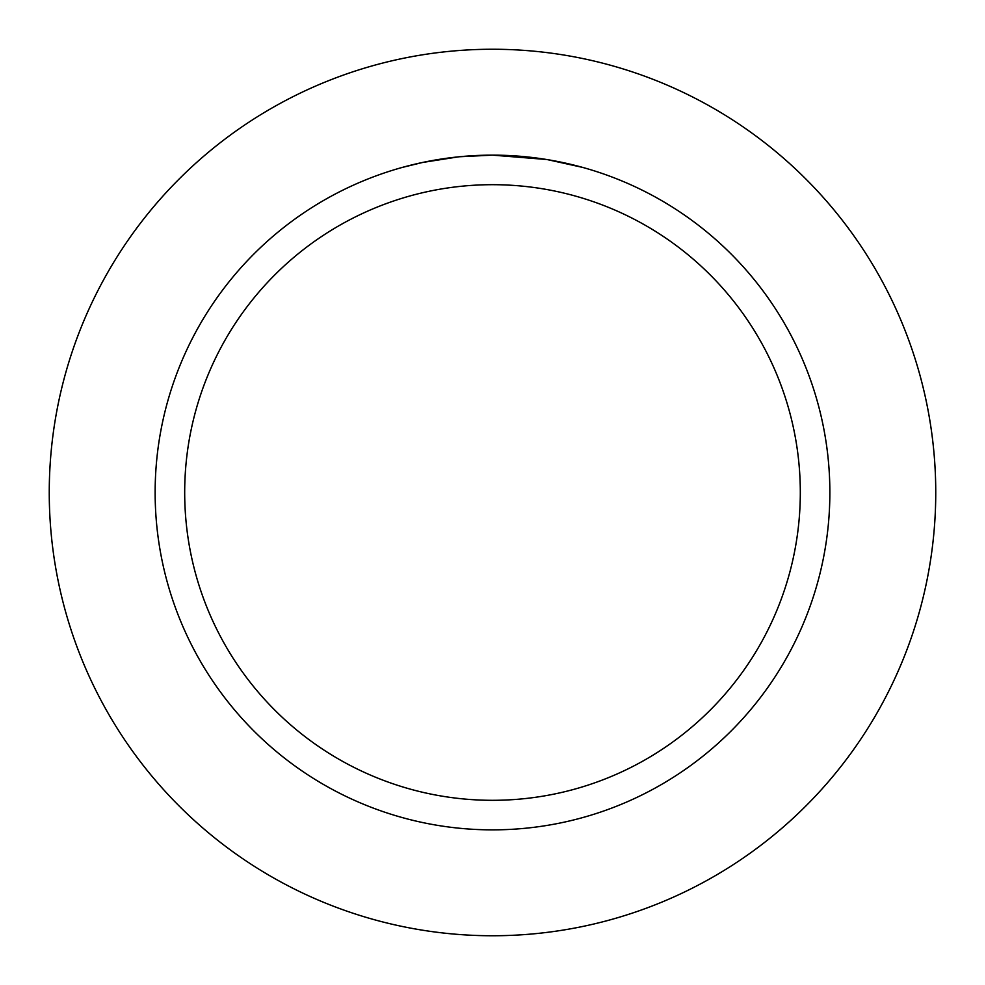 <?xml version="1.0" encoding="UTF-8"?>
<svg xmlns="http://www.w3.org/2000/svg" width="985" height="985" viewBox="0 0 985 985"><rect width="100%" height="100%" fill="white"/><g stroke="black" fill="none" stroke-linecap="round" stroke-linejoin="round"><path stroke-width="1.48" d="M492.5 49.25A443.25 443.25 0 0 1 935.75 492.5A443.25 443.25 0 0 1 492.5 935.75A443.25 443.25 0 0 1 49.25 492.5A443.25 443.25 0 0 1 492.5 49.25A443.25 443.25 0 0 1 935.75 492.5A443.25 443.25 0 0 1 492.5 935.75A443.25 443.25 0 0 1 49.25 492.5A443.25 443.25 0 0 1 492.5 49.25M546.441 159.484L492.5 155.137L520.56 156.307M524.87 156.689L531.174 157.366M492.5 155.137A337.363 337.363 0 0 1 829.862 492.5A337.363 337.363 0 0 1 492.5 829.862A337.363 337.363 0 0 1 155.137 492.5A337.363 337.363 0 0 1 492.5 155.137L459.687 156.738L488.892 155.162M547.869 159.718L582.726 167.425M551.563 160.346L546.466 159.484M492.5 184.688A307.812 307.812 0 0 1 800.312 492.5A307.812 307.812 0 0 1 492.5 800.312A307.812 307.812 0 0 1 184.688 492.5A307.812 307.812 0 0 1 492.5 184.688M458.247 156.886L422.663 162.451L402.286 167.425M447.473 158.154L450.059 157.822M465.486 156.221L467.703 156.049M469.02 155.95L470.473 155.852"/></g></svg>
